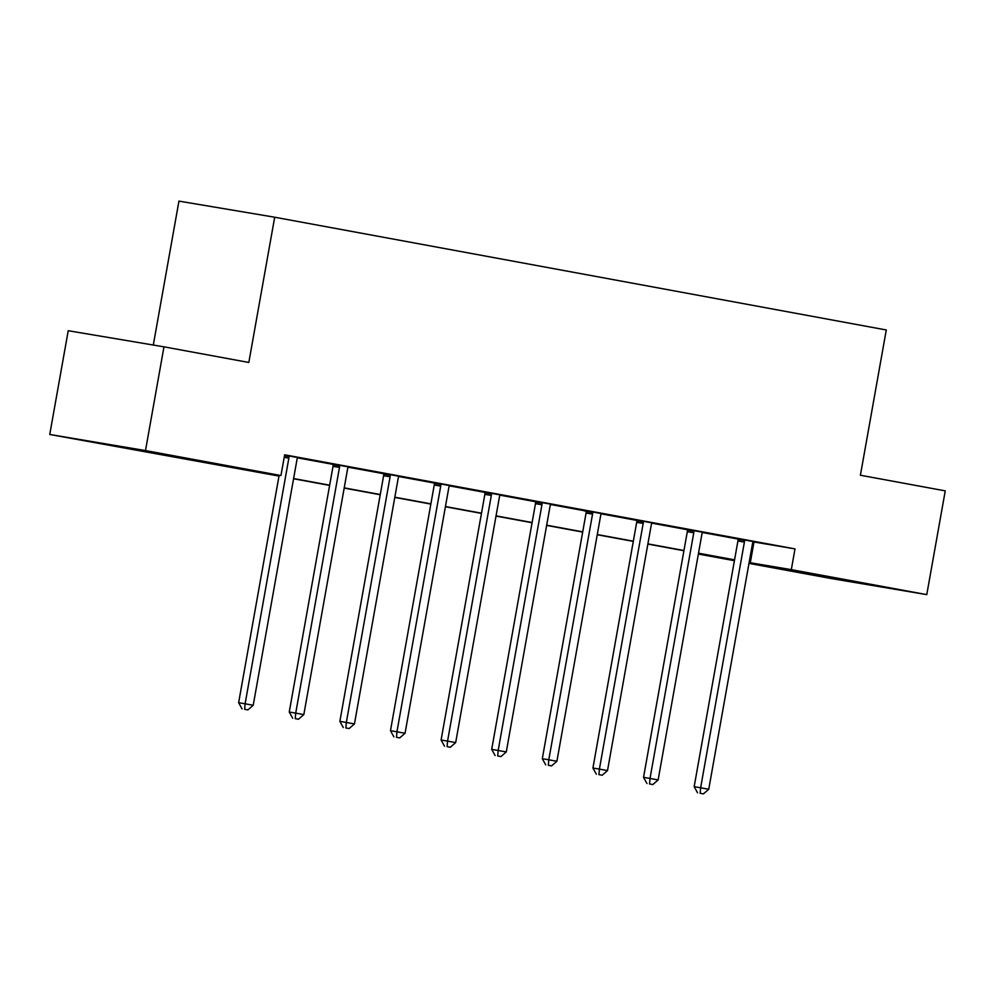 <?xml version="1.0" encoding="UTF-8"?>
<svg xmlns="http://www.w3.org/2000/svg" width="995" height="995" viewBox="0 0 995 995"><rect width="100%" height="100%" fill="white"/><g stroke="black" fill="none" stroke-linecap="round" stroke-linejoin="round"><path stroke-width="1.49" d="M158.367 453.397L105.806 444.23L158.367 453.397M858.523 582.485L805.975 573.319L858.523 582.485M153.305 345.029L178.951 201.114L274.695 217.221L886.284 329.979L860.401 475.237L945.25 490.871L926.768 594.624L831.024 578.505L748.974 563.381M734.409 560.695L698.366 554.053L734.521 560.098M278.998 476.07L49.75 434.467L145.494 450.573L280.951 475.548L239.944 468.645L279.035 475.859M145.494 450.573L163.976 346.832L68.232 330.713L49.75 434.467M348.374 466.916L332.964 464.118M449.603 485.572L434.193 482.786M497.699 755.964L500.945 756.561L497.699 755.964L498.172 750.441L541.939 504.763L535.472 503.681L491.704 749.359L506.281 751.946L550.048 506.268A4.216 3.296 99.6 0 1 550.558 504.763L554.489 504.851L535.422 501.443M652.061 522.897L636.651 520.111M753.29 541.566L737.88 538.768M297.617 457.849L333.002 464.379M348.225 467.19L383.61 473.707M398.846 476.518L434.23 483.035M449.454 485.846L484.839 492.376M500.075 495.174L535.459 501.704M550.683 504.515L586.067 511.032M601.303 513.843L636.688 520.373M651.912 523.171L687.296 529.701M702.532 532.512L737.917 539.029M753.14 541.84L795.005 548.904L284.657 454.802L280.951 475.548M702.669 532.238L687.271 529.439M601.44 513.569L582.411 510.112L586.117 511.418A4.216 3.296 99.6 0 1 586.08 513.01L542.312 758.688L548.792 759.782L592.547 514.104A4.216 3.296 99.6 0 0 592.585 512.512L592.51 511.865M500.211 494.913L484.814 492.115M398.983 476.244L383.585 473.446M297.754 457.576L284.595 455.101M163.976 346.832L248.825 362.466L274.695 217.221M795.005 548.904L791.311 569.65L926.768 594.624M734.534 560.061L698.478 553.419M683.913 550.732L647.857 544.078M633.305 541.392L597.249 534.75M582.684 532.064L546.641 525.422M532.076 522.736L496.02 516.082M481.456 513.395L445.412 506.753M430.847 504.067L394.791 497.425M380.227 494.739L344.183 488.085M329.619 485.411L293.562 478.757M749.123 562.536L791.311 569.65M293.6 478.545L329.656 485.187M344.22 487.873L380.264 494.527M394.828 497.214L430.885 503.856M445.449 506.542L481.493 513.184M496.057 515.87L532.114 522.524M546.678 525.198L582.722 531.852M597.286 534.539L633.342 541.18M647.907 543.867L683.951 550.509M698.515 553.195L734.571 559.849M753.986 542.001L750.292 562.747M744.397 542.101L737.917 541.006L694.162 786.684L700.629 787.779L744.397 542.101A4.216 3.296 99.6 0 0 744.434 540.509L744.347 539.862M700.157 793.289L703.403 793.886L700.157 793.289L700.629 787.779L708.739 789.271L752.506 543.593A4.216 3.296 99.6 0 1 753.016 542.088L753.314 541.516M737.917 541.006A4.216 3.296 99.6 0 0 737.967 539.414L737.867 538.718M694.162 786.684L697.57 792.853M703.403 793.886L708.739 789.271M693.776 532.76L687.309 531.678L643.541 777.356L650.021 778.438L693.776 532.76A4.216 3.296 99.6 0 0 693.813 531.168L693.739 530.534M649.548 783.961L652.795 784.557L649.548 783.961L650.021 778.438L658.13 779.943L701.885 534.265A4.216 3.296 99.6 0 1 702.395 532.76L702.694 532.176M687.309 531.678A4.216 3.296 99.6 0 0 687.346 530.086L687.259 529.377M643.541 777.356L646.961 783.525M652.795 784.557L658.13 779.943M643.168 523.432L636.688 522.35L592.933 768.028L599.4 769.11L643.168 523.432A4.216 3.296 99.6 0 0 643.205 521.84L643.118 521.193M598.928 774.632L602.174 775.229L598.928 774.632L599.4 769.11L607.51 770.603L651.277 524.925A4.216 3.296 99.6 0 1 651.787 523.42L652.086 522.848M636.688 522.35A4.216 3.296 99.6 0 0 636.738 520.758L636.638 520.049M592.933 768.028L596.341 774.197M602.174 775.229L607.51 770.603M548.32 765.292L551.566 765.889L548.32 765.292L548.792 759.782L556.901 761.274L600.657 515.597A4.216 3.296 99.6 0 1 601.167 514.092L601.465 513.519M542.312 758.688L545.733 764.856M551.566 765.889L556.901 761.274M541.939 504.763A4.216 3.296 99.6 0 0 541.976 503.171L541.889 502.537M535.472 503.681A4.216 3.296 99.6 0 0 535.509 502.089L535.422 501.38M491.704 749.359L495.112 755.528M500.945 756.561L506.281 751.946M491.319 495.435L484.851 494.353L441.096 740.031L447.563 741.113L491.319 495.435A4.216 3.296 99.6 0 0 491.368 493.843L491.281 493.197M447.091 746.636L450.337 747.233L447.091 746.636L447.563 741.113L455.673 742.606L499.428 496.928A4.216 3.296 99.6 0 1 499.938 495.423L500.249 494.851M484.851 494.353A4.216 3.296 99.6 0 0 484.888 492.761L484.801 492.052M441.096 740.031L444.504 746.2M450.337 747.233L455.673 742.606M440.71 486.107L434.243 485.013L390.475 730.691L396.943 731.785L440.71 486.107A4.216 3.296 99.6 0 0 440.748 484.515L440.661 483.868M396.483 737.295L399.716 737.904L396.483 737.295L396.943 731.785L405.052 733.278L448.82 487.6A4.216 3.296 99.6 0 1 449.33 486.095L449.628 485.523M434.243 485.013A4.216 3.296 99.6 0 0 434.28 483.421L434.193 482.724M390.475 730.691L393.883 736.86M399.716 737.904L405.052 733.278M390.09 476.779L383.622 475.685L339.867 721.363L346.335 722.457L390.09 476.779A4.216 3.296 99.6 0 0 390.139 475.187L390.052 474.54M345.862 727.967L349.108 728.564L345.862 727.967L346.335 722.457L354.444 723.95L398.199 478.272A4.216 3.296 99.6 0 1 398.709 476.767L399.02 476.195M383.622 475.685A4.216 3.296 99.6 0 0 383.66 474.093L383.572 473.384M339.867 721.363L343.275 727.532M349.108 728.564L354.444 723.95M339.482 467.439L333.014 466.356L289.246 712.034L295.714 713.116L339.482 467.439A4.216 3.296 99.6 0 0 339.519 465.847L339.432 465.2M295.254 718.639L298.488 719.236L295.254 718.639L295.714 713.116L303.823 714.609L347.591 468.931A4.216 3.296 99.6 0 1 348.101 467.426L348.399 466.854M333.014 466.356A4.216 3.296 99.6 0 0 333.051 464.764L332.964 464.056M289.246 712.034L292.667 718.203M298.488 719.236L303.823 714.609M279.147 475.249L238.638 702.694L245.106 703.788L288.861 458.11A4.216 3.296 99.6 0 0 288.911 456.518L288.824 455.872M244.633 709.311L247.879 709.908L244.633 709.311L245.106 703.788L253.215 705.281L296.983 459.603A4.216 3.296 99.6 0 1 297.493 458.098L297.791 457.526M238.638 702.694L242.046 708.875M247.879 709.908L253.215 705.281M744.434 540.509L737.967 539.414M693.813 531.168L687.346 530.086M643.205 521.84L636.738 520.758M592.547 514.104L586.08 513.01M592.585 512.512L586.117 511.418M541.976 503.171L535.509 502.089M491.368 493.843L484.888 492.761M440.748 484.515L434.28 483.421M390.139 475.187L383.66 474.093M339.519 465.847L333.051 464.764M288.861 458.11L284.197 457.327M288.911 456.518L284.483 455.772"/></g></svg>
